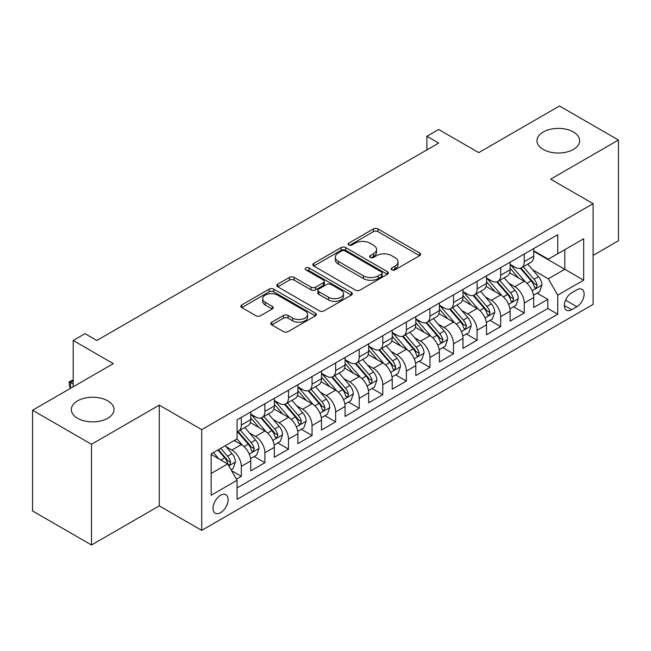 <?xml version="1.0" encoding="UTF-8"?>
<svg xmlns="http://www.w3.org/2000/svg" width="651" height="651" viewBox="0 0 651 651"><rect width="100%" height="100%" fill="white"/><g stroke="black" fill="none" stroke-linecap="round" stroke-linejoin="round"><path stroke-width="0.98" d="M391.821 269.864A2.295 1.326 0 0 0 395.059 269.864L419.651 255.664A3.271 1.888 0 0 0 420.603 254.329A3.271 1.888 0 0 0 419.651 252.995L377.995 228.949A3.271 1.888 0 0 0 373.365 228.949L348.773 243.14A2.295 1.326 0 0 0 348.106 244.076A2.295 1.326 0 0 0 348.773 245.012A2.295 1.326 0 0 0 352.012 245.012L355.194 243.173A10.473 6.046 0 0 1 370.004 243.173L373.479 245.183A10.473 6.046 0 0 1 376.547 249.455A10.473 6.046 0 0 1 373.479 253.727L370.297 255.566A2.295 1.326 0 0 0 369.622 256.502A2.295 1.326 0 0 0 370.297 257.438A2.295 1.326 0 0 0 373.536 257.438L376.717 255.599A10.473 6.046 0 0 1 391.528 255.599L395.002 257.609A10.473 6.046 0 0 1 398.07 261.881A10.473 6.046 0 0 1 395.002 266.153L391.821 267.992A2.295 1.326 0 0 0 391.145 268.928A2.295 1.326 0 0 0 391.821 269.864L391.821 267.992M107.765 400.845A21.337 12.32 0 0 0 84.508 398.176A21.337 12.32 0 0 0 71.333 409.552A21.337 12.32 0 0 0 77.583 418.267A21.337 12.32 0 0 0 100.84 420.937A21.337 12.32 0 0 0 114.015 409.552A21.337 12.32 0 0 0 107.765 400.845M573.417 131.998A21.337 12.32 0 0 0 550.16 129.329A21.337 12.32 0 0 0 536.985 140.714A21.337 12.32 0 0 0 543.235 149.421A21.337 12.32 0 0 0 566.492 152.098A21.337 12.32 0 0 0 579.667 140.714A21.337 12.32 0 0 0 573.417 131.998M220.583 512.671A10.668 6.16 120 0 0 227.549 503.264A10.668 6.16 120 0 0 225.913 494.719A10.668 6.16 120 0 0 220.583 495.248A10.668 6.16 120 0 0 213.609 504.647A10.668 6.16 120 0 0 215.245 513.2A10.668 6.16 120 0 0 220.583 512.671M271.768 322.204A3.271 1.888 0 0 0 270.808 323.547A3.271 1.888 0 0 0 271.768 324.882L283.454 331.628A3.271 1.888 0 0 0 288.084 331.628L315.393 315.857A3.271 1.888 0 0 0 316.345 314.523A3.271 1.888 0 0 0 315.393 313.188L273.729 289.142A3.271 1.888 0 0 0 269.107 289.142L241.798 304.904A3.271 1.888 0 0 0 240.837 306.239A3.271 1.888 0 0 0 241.798 307.573L255.916 315.727A3.271 1.888 0 0 0 260.538 315.727L272.232 308.981A3.271 1.888 0 0 0 273.184 307.646A3.271 1.888 0 0 0 272.232 306.304L265.226 302.267A8.756 5.053 0 0 1 262.662 298.695A8.756 5.053 0 0 1 268.066 294.024A8.756 5.053 0 0 1 277.611 295.115L305.034 310.95A8.756 5.053 0 0 1 307.597 314.523A8.756 5.053 0 0 1 302.194 319.193A8.756 5.053 0 0 1 292.649 318.103L288.084 315.458A3.271 1.888 0 0 0 283.454 315.458L271.768 322.204L271.768 324.882M593.102 255.395L618.45 240.764L618.45 140.03L559.51 105.999L478.754 152.619L438.668 129.484L426.885 136.287L438.668 143.098L96.796 340.473L85.012 333.67L73.221 340.473L73.221 386.751M91.49 444.267L91.49 545.001L159.275 505.868L159.275 405.134L91.49 444.267L32.55 410.236L113.307 363.616L73.221 340.473M159.275 405.134L201.72 429.636L593.102 203.665L593.102 304.399L201.72 530.37L201.72 429.636M618.45 140.03L550.665 179.163L593.102 203.665M355.43 290.077A3.271 1.888 0 0 0 360.052 290.077L387.361 274.307A3.271 1.888 0 0 0 388.321 272.972A3.271 1.888 0 0 0 387.361 271.638L345.705 247.583A3.271 1.888 0 0 0 341.075 247.583L313.766 263.354A3.271 1.888 0 0 0 312.814 264.688A3.271 1.888 0 0 0 313.766 266.023L355.43 290.077M306.702 270.36A2.295 1.326 0 0 1 309.022 270.686L309.022 267.96L351.377 292.413A3.271 1.888 0 0 1 352.337 293.747A3.271 1.888 0 0 1 351.377 295.082L324.068 310.852A3.271 1.888 0 0 1 319.438 310.852L277.782 286.798L277.782 284.129A3.271 1.888 0 0 0 276.821 285.464A3.271 1.888 0 0 0 277.782 286.798M277.782 284.129L289.467 277.383A3.271 1.888 0 0 1 294.097 277.383L310.991 287.132A3.271 1.888 0 0 0 315.621 287.132L323.376 282.656A3.271 1.888 0 0 0 324.336 281.322A3.271 1.888 0 0 0 323.376 279.987L305.783 269.831A2.295 1.326 0 0 1 305.116 268.896A2.295 1.326 0 0 1 306.531 267.675A2.295 1.326 0 0 1 309.022 267.96M91.49 545.001L32.55 510.97L32.55 410.236M236.435 479.152L241.326 476.329L231.544 470.673M225.978 446.635L231.894 450.053A13.337 7.698 60 0 1 241.326 466.385L250.757 460.941L250.757 470.876L264.908 462.715L254.175 456.522M249.553 433.021L255.477 436.439A13.337 7.698 60 0 1 264.908 452.779L274.34 447.335L274.34 457.271L288.483 449.1L277.757 442.908M273.135 419.407L279.051 422.825A13.337 7.698 60 0 1 288.483 439.165L297.914 433.721L297.914 443.656L312.057 435.486L301.332 429.294M296.71 405.801L302.634 409.219A13.337 7.698 60 0 1 312.057 425.551L321.488 420.107L321.488 430.042L335.639 421.872L324.914 415.68M320.284 392.187L326.208 395.605A13.337 7.698 60 0 1 335.639 411.937L345.071 406.493L345.071 416.428L359.214 408.267L348.488 402.066M343.866 378.573L349.782 381.991A13.337 7.698 60 0 1 359.214 398.322L368.645 392.878L368.645 402.814L382.796 394.652L372.063 388.46M367.441 364.959L373.365 368.376A13.337 7.698 60 0 1 382.796 384.717L392.227 379.273L392.227 389.208L406.37 381.038L395.645 374.846M391.023 351.353L396.939 354.771A13.337 7.698 60 0 1 406.37 371.103L415.802 365.659L415.802 375.594L429.945 367.424L419.22 361.232M414.597 337.739L420.513 341.157A13.337 7.698 60 0 1 429.945 357.489L439.376 352.045L439.376 361.98L453.527 353.81L442.794 347.618M438.172 324.125L444.096 327.543A13.337 7.698 60 0 1 453.527 343.874L462.959 338.43L462.959 348.366L477.102 340.204L466.376 334.012M461.754 310.511L467.67 313.928A13.337 7.698 60 0 1 477.102 330.269L486.533 324.816L486.533 334.76L500.684 326.59L489.951 320.398M485.329 296.897L491.253 300.314A13.337 7.698 60 0 1 500.684 316.655L510.115 311.211L510.115 321.146L524.258 312.976L524.258 303.04A13.337 7.698 -120 0 0 514.827 286.709L508.911 283.291M513.533 306.784L524.258 312.976M250.757 460.941A13.337 7.698 -120 0 0 241.326 444.609L234.254 440.524M274.34 447.335A13.337 7.698 -120 0 0 264.908 430.995L250.326 422.58M297.914 433.721A13.337 7.698 -120 0 0 288.483 417.381L273.9 408.966M321.488 420.107A13.337 7.698 -120 0 0 312.057 403.775L297.483 395.352M345.071 406.493A13.337 7.698 -120 0 0 335.639 390.161L321.057 381.738M368.645 392.878A13.337 7.698 -120 0 0 359.214 376.547L344.631 368.124M392.227 379.273A13.337 7.698 -120 0 0 382.796 362.933L368.214 354.518M415.802 365.659A13.337 7.698 -120 0 0 406.37 349.318L391.788 340.904M439.376 352.045A13.337 7.698 -120 0 0 429.945 335.713L415.371 327.29M462.959 338.43A13.337 7.698 -120 0 0 453.527 322.099L438.945 313.676M486.533 324.816A13.337 7.698 -120 0 0 477.102 308.484L462.519 300.07M510.115 311.211A13.337 7.698 -120 0 0 500.684 294.87L486.102 286.456M576.835 289.833L571.651 292.828A10.335 5.965 120 0 0 564.897 301.942A10.335 5.965 120 0 0 566.484 310.226A10.335 5.965 120 0 0 571.651 309.713L576.835 306.719A10.335 5.965 120 0 0 583.589 297.605A10.335 5.965 120 0 0 582.002 289.321A10.335 5.965 120 0 0 576.835 289.833M211.152 473.464L227.655 463.935L237.086 480.275L237.086 499.333L557.736 314.205L557.736 295.147L548.305 278.807L532.485 269.677M237.086 480.275L211.152 495.248L211.152 453.861L237.086 438.888L237.086 419.83L557.736 234.702L557.736 253.76L583.67 238.787L583.67 280.174L557.736 295.147M250.757 414.117L255.477 416.835A13.337 7.698 60 0 0 262.141 417.503L271.573 412.05A13.337 7.698 -120 0 0 274.34 405.947L274.34 398.322M274.34 400.503L279.051 403.229A13.337 7.698 60 0 0 285.724 403.889L295.155 398.445A13.337 7.698 -120 0 0 297.914 392.333L297.914 384.717M297.914 386.889L302.634 389.615A13.337 7.698 60 0 0 309.298 390.274L318.73 384.831A13.337 7.698 -120 0 0 321.488 378.727L321.488 371.103M321.488 373.275L326.208 376.001A13.337 7.698 60 0 0 332.873 376.66L342.304 371.216A13.337 7.698 -120 0 0 345.071 365.113L345.071 357.489M345.071 359.669L349.782 362.387A13.337 7.698 60 0 0 356.455 363.046L365.886 357.602A13.337 7.698 -120 0 0 368.645 351.499L368.645 343.874M368.645 346.055L373.365 348.773A13.337 7.698 60 0 0 380.029 349.441L389.461 343.997A13.337 7.698 -120 0 0 392.227 337.885L392.227 330.26M392.227 332.441L396.939 335.167A13.337 7.698 60 0 0 403.612 335.826L413.043 330.382A13.337 7.698 -120 0 0 415.802 324.271L415.802 316.655M415.802 318.827L420.513 321.553A13.337 7.698 60 0 0 427.186 322.212L436.618 316.768A13.337 7.698 -120 0 0 439.376 310.665L439.376 303.04M439.376 305.221L444.096 307.939A13.337 7.698 60 0 0 450.761 308.598L460.192 303.154A13.337 7.698 -120 0 0 462.959 297.051L462.959 289.426M462.959 291.607L467.67 294.325A13.337 7.698 60 0 0 474.343 294.984L483.774 289.54A13.337 7.698 -120 0 0 486.533 283.437L486.533 275.812M486.533 277.993L491.253 280.719A13.337 7.698 60 0 0 497.917 281.378L507.349 275.934A13.337 7.698 -120 0 0 510.115 269.823L510.115 262.198M237.086 487.892L547.833 308.484L547.833 299.362L533.69 307.532L533.69 297.597A13.337 7.698 -120 0 0 524.258 281.256L509.676 272.842M510.115 264.379L514.827 267.105A13.337 7.698 -120 0 0 521.492 267.764A13.337 7.698 -120 0 0 524.258 261.661L524.258 254.036M521.492 267.764L530.923 262.32A13.337 7.698 -120 0 0 533.69 256.209L533.69 248.592M241.326 417.381L241.326 425.005A13.337 7.698 60 0 1 238.567 431.108A13.337 7.698 60 0 1 237.086 431.654M238.567 431.108L247.998 425.664A13.337 7.698 -120 0 0 250.757 419.561L250.757 411.937M264.908 403.766L264.908 411.391A13.337 7.698 60 0 1 262.141 417.503M288.483 390.161L288.483 397.777A13.337 7.698 60 0 1 285.724 403.889M312.057 376.547L312.057 384.171A13.337 7.698 60 0 1 309.298 390.274M335.639 362.933L335.639 370.557A13.337 7.698 60 0 1 332.873 376.66M359.214 349.318L359.214 356.943A13.337 7.698 60 0 1 356.455 363.046M382.796 335.713L382.796 343.329A13.337 7.698 60 0 1 380.029 349.441M406.37 322.099L406.37 329.723A13.337 7.698 60 0 1 403.612 335.826M429.945 308.484L429.945 316.109A13.337 7.698 60 0 1 427.186 322.212M453.527 294.87L453.527 302.495A13.337 7.698 60 0 1 450.761 308.598M477.102 281.256L477.102 288.881A13.337 7.698 60 0 1 474.343 294.984M500.684 267.651L500.684 275.267A13.337 7.698 60 0 1 497.917 281.378M500.684 316.655L500.684 326.59M477.102 330.269L477.102 340.204M453.527 343.874L453.527 353.81M429.945 357.489L429.945 367.424M406.37 371.103L406.37 381.038M382.796 384.717L382.796 394.652M359.214 398.322L359.214 408.267M335.639 411.937L335.639 421.872M312.057 425.551L312.057 435.486M288.483 439.165L288.483 449.1M264.908 452.779L264.908 462.715M241.326 466.385L241.326 476.329M227.655 463.935L211.152 454.406M548.305 278.807L564.808 269.278L564.808 249.683L583.67 238.787M533.69 251.31L583.67 280.174M533.69 250.765L548.305 259.204L557.736 253.76M159.275 505.868L201.72 530.37M426.885 136.287L426.885 149.901M537.108 293.17L547.833 299.362M547.833 308.484L557.736 314.205M392.732 270.189L395.002 268.879A10.473 6.046 0 0 0 398.07 264.607L398.07 261.881M376.547 249.455L376.547 252.181A10.473 6.046 0 0 1 373.479 256.453L371.208 257.763M419.602 255.697L377.995 231.666A3.271 1.888 0 0 0 373.365 231.666L349.693 245.337M387.321 274.331L345.705 250.31A3.271 1.888 0 0 0 341.075 250.31L313.815 266.047M381.576 273.908A2.295 1.326 0 0 0 382.251 272.972A2.295 1.326 0 0 0 381.576 272.037L345.014 250.928A2.295 1.326 0 0 0 341.775 250.928L338.414 252.865A10.473 6.046 0 0 0 335.346 257.137A10.473 6.046 0 0 0 338.414 261.417L363.413 275.845A10.473 6.046 0 0 0 378.223 275.845L381.576 273.908L381.576 276.626A2.295 1.326 0 0 0 382.251 275.69L382.251 272.972M335.346 257.137L335.346 259.863A10.473 6.046 0 0 0 338.414 264.135L338.414 261.417M381.576 276.626L378.223 278.563A10.473 6.046 0 0 1 363.413 278.563L338.414 264.135M277.822 286.822L289.467 280.101L289.467 277.383M324.336 281.322L324.336 284.048A3.271 1.888 0 0 1 323.376 285.382L315.621 289.858A3.271 1.888 0 0 1 310.991 289.858L294.097 280.101A3.271 1.888 0 0 0 289.467 280.101M309.022 270.686L351.337 295.106M328.527 297.255A8.756 5.053 0 0 0 338.064 298.353A8.756 5.053 0 0 0 343.468 293.682A8.756 5.053 0 0 0 340.904 290.11L331.245 284.528A3.271 1.888 0 0 0 326.615 284.528L318.86 289.003A3.271 1.888 0 0 0 317.9 290.338A3.271 1.888 0 0 0 318.86 291.681L328.527 297.255L328.527 299.981A8.756 5.053 0 0 0 338.064 301.071A8.756 5.053 0 0 0 343.468 296.4L343.468 293.682M317.9 290.338L317.9 293.064A3.271 1.888 0 0 0 318.86 294.398L318.86 291.681M328.527 299.981L318.86 294.398M307.597 314.523L307.597 317.249A8.756 5.053 0 0 1 302.194 321.92A8.756 5.053 0 0 1 292.649 320.821L288.084 318.184A3.271 1.888 0 0 0 283.454 318.184L271.809 324.906M262.662 298.695L262.662 301.413A8.756 5.053 0 0 0 265.226 304.985L265.226 302.267M272.183 309.005L265.226 304.985M315.344 315.89L273.729 291.86A3.271 1.888 0 0 0 269.107 291.86L241.838 307.606M533.495 295.261L539.581 291.746L541.941 284.935A8.837 5.102 -120 0 0 538.499 276.642L527.725 264.168M525.569 282.119L512.793 267.333A25.511 14.729 -120 0 0 510.115 264.526M518.562 277.969L511.417 269.701A21.174 12.223 -120 0 0 510.115 268.277M520.295 268.245L531.192 280.858A8.837 5.102 60 0 1 534.341 286.945L534.984 287.994L536.18 287.823L537.173 285.309A8.837 5.102 -120 0 0 534.023 279.222L523.249 266.755M520.938 268.033L532.64 281.59A4.5 2.596 60 0 1 533.779 283.356L537.173 285.309M509.912 308.875L516.007 305.352L518.359 298.549A8.837 5.102 -120 0 0 514.925 290.248L504.151 277.782M501.994 295.733L489.218 280.939A25.511 14.729 -120 0 0 486.533 278.14M494.988 291.583L487.835 283.307A21.174 12.223 -120 0 0 486.533 281.891M496.713 281.859L507.609 294.472A8.837 5.102 60 0 1 510.766 300.559L511.409 301.608L512.597 301.437L513.59 298.923A8.837 5.102 -120 0 0 510.441 292.836L499.667 280.361M497.356 281.647L509.066 295.204A4.5 2.596 60 0 1 510.197 296.962L513.59 298.923M486.338 322.481L492.425 318.966L494.784 312.163A8.837 5.102 -120 0 0 491.342 303.862L480.568 291.388M478.412 309.347L465.636 294.553A25.511 14.729 -120 0 0 462.959 291.754M471.405 305.197L464.261 296.921A21.174 12.223 -120 0 0 462.959 295.497M473.139 295.464L484.035 308.086A8.837 5.102 60 0 1 487.184 314.173L487.827 315.214L489.023 315.051L490.016 312.537A8.837 5.102 -120 0 0 486.867 306.45L476.093 293.975M473.782 295.261L485.491 308.818A4.5 2.596 60 0 1 486.623 310.576L490.016 312.537M462.755 336.095L468.85 332.58L471.21 325.769A8.837 5.102 -120 0 0 467.768 317.476L456.994 305.002M454.837 322.961L442.062 308.167A25.511 14.729 -120 0 0 439.376 305.36M447.831 318.811L440.686 310.535A21.174 12.223 -120 0 0 439.376 309.111M449.564 309.079L460.46 321.692A8.837 5.102 60 0 1 463.61 327.779L464.253 328.828L465.449 328.665L466.442 326.151A8.837 5.102 -120 0 0 463.284 320.064L452.518 307.589M450.199 308.875L461.909 322.432A4.5 2.596 60 0 1 463.048 324.19L466.442 326.151M439.181 349.709L445.276 346.194L447.628 339.383A8.837 5.102 -120 0 0 444.185 331.09L433.42 318.616M431.255 336.575L418.479 321.781A25.511 14.729 -120 0 0 415.802 318.974M424.249 332.417L417.104 324.149A21.174 12.223 -120 0 0 415.802 322.725M425.982 322.693L436.878 335.306A8.837 5.102 60 0 1 440.027 341.393L440.67 342.442L441.866 342.271L442.859 339.765A8.837 5.102 -120 0 0 439.71 333.67L428.936 321.203M426.625 322.489L438.335 336.038A4.5 2.596 60 0 1 439.466 337.804L442.859 339.765M415.607 363.323L421.693 359.8L424.053 352.997A8.837 5.102 -120 0 0 420.611 344.696L409.837 332.23M407.681 350.181L394.905 335.395A25.511 14.729 -120 0 0 392.227 332.588M400.674 346.031L393.529 337.763A21.174 12.223 -120 0 0 392.227 336.339M402.408 336.307L413.304 348.92A8.837 5.102 60 0 1 416.453 355.007L417.096 356.056L418.292 355.885L419.285 353.371A8.837 5.102 -120 0 0 416.135 347.284L405.361 334.817M403.05 336.095L414.752 349.652A4.5 2.596 60 0 1 415.891 351.418L419.285 353.371M392.024 376.937L398.119 373.414L400.479 366.611A8.837 5.102 -120 0 0 397.037 358.31L386.263 345.844M384.106 363.795L371.33 349.001A25.511 14.729 -120 0 0 368.645 346.202M377.1 359.645L369.955 351.369A21.174 12.223 -120 0 0 368.645 349.953M378.833 349.921L389.729 362.534A8.837 5.102 60 0 1 392.878 368.621L393.521 369.67L394.709 369.499L395.702 366.985A8.837 5.102 -120 0 0 392.553 360.898L381.779 348.423M379.468 349.709L391.178 363.266A4.5 2.596 60 0 1 392.309 365.024L395.702 366.985M368.45 390.543L374.545 387.028L376.896 380.225A8.837 5.102 -120 0 0 373.454 371.924L362.688 359.45M360.524 377.409L347.748 362.615A25.511 14.729 -120 0 0 345.071 359.816M353.517 373.259L346.373 364.983A21.174 12.223 -120 0 0 345.071 363.559M355.251 363.527L366.147 376.148A8.837 5.102 60 0 1 369.296 382.235L369.939 383.276L371.135 383.113L372.128 380.599A8.837 5.102 -120 0 0 368.979 374.512L358.205 362.037M355.894 363.323L367.603 376.88A4.5 2.596 60 0 1 368.735 378.638L372.128 380.599M344.867 404.157L350.962 400.642L353.322 393.831A8.837 5.102 -120 0 0 349.88 385.538L339.106 373.064M336.949 391.023L324.174 376.229A25.511 14.729 -120 0 0 321.488 373.422M329.943 386.873L322.798 378.597A21.174 12.223 -120 0 0 321.488 377.173M331.676 377.141L342.572 389.754A8.837 5.102 60 0 1 345.722 395.841L346.365 396.89L347.561 396.719L348.554 394.213A8.837 5.102 -120 0 0 345.396 388.126L334.63 375.651M332.319 376.937L344.021 390.494A4.5 2.596 60 0 1 345.16 392.252L348.554 394.213M321.293 417.771L327.388 414.256L329.74 407.445A8.837 5.102 -120 0 0 326.306 399.153L315.532 386.678M313.375 404.629L300.599 389.843A25.511 14.729 -120 0 0 297.914 387.036M306.369 400.479L299.216 392.211A21.174 12.223 -120 0 0 297.914 390.787M308.094 390.755L318.99 403.368A8.837 5.102 60 0 1 322.147 409.455L322.79 410.504L323.978 410.333L324.971 407.819A8.837 5.102 -120 0 0 321.822 401.732L311.048 389.265M308.737 390.551L320.447 404.1A4.5 2.596 60 0 1 321.578 405.866L324.971 407.819M297.719 431.385L303.805 427.862L306.165 421.059A8.837 5.102 -120 0 0 302.723 412.758L291.949 400.292M289.793 418.243L277.017 403.457A25.511 14.729 -120 0 0 274.34 400.65M282.786 414.093L275.642 405.825A21.174 12.223 -120 0 0 274.34 404.401M284.52 404.369L295.416 416.982A8.837 5.102 60 0 1 298.565 423.069L299.208 424.118L300.404 423.947L301.397 421.433A8.837 5.102 -120 0 0 298.248 415.346L287.473 402.879M285.162 404.157L296.872 417.714A4.5 2.596 60 0 1 298.003 419.48L301.397 421.433M274.136 444.991L280.231 441.476L282.591 434.673A8.837 5.102 -120 0 0 279.149 426.372L268.375 413.898M266.218 431.857L253.442 417.063A25.511 14.729 -120 0 0 250.757 414.264M259.212 427.707L252.067 419.431A21.174 12.223 -120 0 0 250.757 418.015M260.945 417.975L271.841 430.596A8.837 5.102 60 0 1 274.991 436.683L275.633 437.724L276.821 437.562L277.814 435.047A8.837 5.102 -120 0 0 274.665 428.96L263.891 416.485M261.58 417.771L273.29 431.328A4.5 2.596 60 0 1 274.429 433.086L277.814 435.047M250.562 458.605L256.657 455.09L259.008 448.287A8.837 5.102 -120 0 0 255.566 439.986L244.8 427.512M242.636 445.471L236.997 438.937M235.629 441.321L234.718 440.255M237.363 431.589L248.259 444.21A8.837 5.102 60 0 1 251.408 450.297L252.051 451.338L253.247 451.176L254.24 448.661A8.837 5.102 -120 0 0 251.091 442.574L240.317 430.099M238.006 431.385L249.715 444.942A4.5 2.596 60 0 1 250.847 446.7L254.24 448.661M231.072 469.859L233.074 468.704L235.434 461.893A8.837 5.102 -120 0 0 231.992 453.601L225.213 445.748M218.882 458.874L213.422 452.551M212.055 454.935L211.152 453.885M217.898 449.963L224.685 457.816A8.837 5.102 60 0 1 227.834 463.903L228.477 464.952L229.673 464.781L230.666 462.275A8.837 5.102 -120 0 0 227.516 456.188L220.73 448.336M218.451 449.654L226.133 458.556A4.5 2.596 60 0 1 227.272 460.314L230.666 462.275M73.221 380.9L70.511 382.471L73.221 384.033M70.292 388.452L69.209 384.44L69.209 381.722L73.221 379.915M69.209 381.722L70.511 382.471L70.511 388.321M231.894 450.053L241.326 444.609M255.477 436.439L264.908 430.995M279.051 422.825L288.483 417.381M302.634 409.219L312.057 403.775M326.208 395.605L335.639 390.161M349.782 381.991L359.214 376.547M373.365 368.376L382.796 362.933M396.939 354.771L406.37 349.318M420.513 341.157L429.945 335.713M444.096 327.543L453.527 322.099M467.67 313.928L477.102 308.484M491.253 300.314L500.684 294.87M514.827 286.709L524.258 281.256M524.258 261.661L533.69 256.209M241.326 425.005L250.757 419.561M264.908 411.391L274.34 405.947M288.483 397.777L297.914 392.333M312.057 384.171L321.488 378.727M335.639 370.557L345.071 365.113M359.214 356.943L368.645 351.499M382.796 343.329L392.227 337.885M406.37 329.723L415.802 324.271M429.945 316.109L439.376 310.665M453.527 302.495L462.959 297.051M477.102 288.881L486.533 283.437M500.684 275.267L510.115 269.823M524.258 303.04L533.69 297.597M565.532 300.184L576.835 306.719M564.344 305.49L571.651 309.713M395.002 268.879L395.002 266.153M370.297 257.438L370.297 255.566M373.479 256.453L373.479 253.727M348.773 245.012L348.773 243.14M373.365 231.666L373.365 228.949M377.995 231.666L377.995 228.949M419.651 255.664L419.651 252.995M313.766 266.023L313.766 263.354M341.075 250.31L341.075 247.583M345.705 250.31L345.705 247.583M387.361 274.307L387.361 271.638M363.413 278.563L363.413 275.845M378.223 278.563L378.223 275.845M294.097 280.101L294.097 277.383M310.991 289.858L310.991 287.132M315.621 289.858L315.621 287.132M323.376 285.382L323.376 282.656M351.377 295.082L351.377 292.413M283.454 318.184L283.454 315.458M288.084 318.184L288.084 315.458M292.649 320.821L292.649 318.103M272.232 308.981L272.232 306.304M241.798 307.573L241.798 304.904M269.107 291.86L269.107 289.142M273.729 291.86L273.729 289.142M315.393 315.857L315.393 313.188M532.144 290.728L541.884 285.105M512.793 267.333L514.005 266.633M534.023 279.222L538.499 276.642M526.976 283.291L531.192 280.858M508.569 304.342L518.302 298.719M489.218 280.939L490.431 280.239M510.441 292.836L514.925 290.248M503.402 296.905L507.609 294.472M484.987 317.957L494.727 312.334M465.636 294.553L466.848 293.853M486.867 306.45L491.342 303.862M479.82 310.519L484.035 308.086M461.413 331.562L471.153 325.939M442.062 308.167L443.274 307.467M463.284 320.064L467.768 317.476M456.245 324.125L460.46 321.692M437.83 345.176L447.571 339.553M418.479 321.781L419.7 321.081M439.71 333.67L444.185 331.09M432.663 337.739L436.878 335.306M414.256 358.791L423.996 353.167M394.905 335.395L396.117 334.687M416.135 347.284L420.611 344.696M409.088 351.353L413.304 348.92M390.681 372.405L400.414 366.782M371.33 349.001L372.543 348.301M392.553 360.898L397.037 358.31M385.514 364.967L389.729 362.534M367.099 386.019L376.839 380.396M347.748 362.615L348.969 361.915M368.979 374.512L373.454 371.924M361.932 378.581L366.147 376.148M343.525 399.624L353.265 394.001M324.174 376.229L325.386 375.529M345.396 388.126L349.88 385.538M338.357 392.187L342.572 389.754M319.942 413.239L329.683 407.616M300.599 389.843L301.812 389.143M321.822 401.732L326.306 399.153M314.775 405.801L318.99 403.368M296.368 426.853L306.108 421.23M277.017 403.457L278.229 402.749M298.248 415.346L302.723 412.758M291.2 419.415L295.416 416.982M272.793 440.467L282.534 434.844M253.442 417.063L254.655 416.363M274.665 428.96L279.149 426.372M267.626 433.029L271.841 430.596M249.211 454.072L258.952 448.458M251.091 442.574L255.566 439.986M244.044 446.643L248.259 444.21M228.77 465.88L235.377 462.064M227.516 456.188L231.992 453.601M220.868 460.021L224.685 457.816"/></g></svg>
